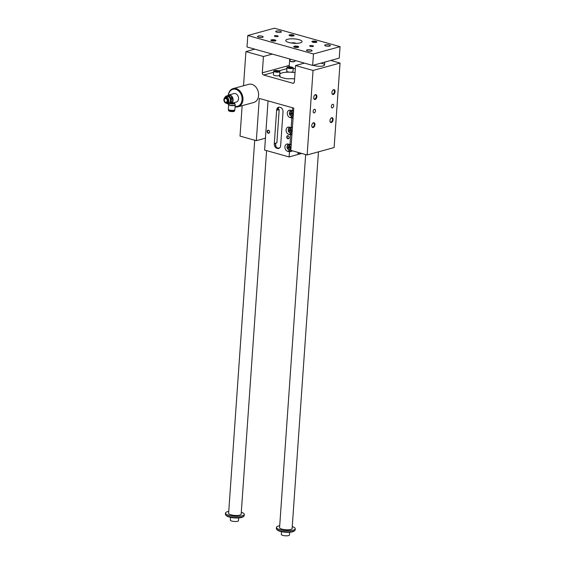 <?xml version="1.0" encoding="UTF-8"?>
<svg xmlns="http://www.w3.org/2000/svg" width="564" height="564" viewBox="0 0 564 564"><rect width="100%" height="100%" fill="white"/><g stroke="black" fill="none" stroke-linecap="round" stroke-linejoin="round"><path stroke-width="0.85" d="M242.146 105.672L240.017 136.086L256.331 140.676L259.285 98.425L293.781 108.119L290.827 150.369L307.14 154.959L313.048 70.458L295.536 65.537L294.394 81.829A1.882 1.438 74.6 0 1 293.421 83.239A1.882 1.438 74.6 0 1 292.801 83.232L263.642 75.033A1.882 1.438 74.6 0 1 262.302 72.812L263.444 56.513L272.299 54.081M289.642 66.82A1.882 1.438 74.6 0 1 289.283 65.403L289.734 58.98M226.827 103.325L227.362 103.783A4.399 3.356 74.6 0 0 228.342 104.058L229.393 103.614A4.082 3.116 -105.4 0 0 231.219 100.667L231.226 102.204A4.399 3.356 74.6 0 1 230.662 103.113L229.393 103.614A4.082 3.116 -105.4 0 1 226.925 103.318M228.342 104.058L232.001 102.747A4.399 3.356 -105.4 0 0 232.558 101.837L232.784 98.7A4.399 3.356 -105.4 0 0 232.361 97.516L231.028 97.882A4.399 3.356 74.6 0 1 231.444 99.067L231.219 100.667A4.082 3.116 -105.4 0 0 229.865 96.825L228.928 95.697A4.399 3.356 74.6 0 0 227.948 95.422L225.635 96.366A4.399 3.356 74.6 0 0 225.071 97.276L225.05 97.41M231.028 97.882L229.865 96.825A4.082 3.116 -105.4 0 0 226.679 95.929A4.082 3.116 -105.4 0 0 225.269 97.297M228.364 100.907A2.827 2.157 74.6 0 1 224.888 102.331A2.827 2.157 74.6 0 1 225.219 97.628A2.827 2.157 74.6 0 1 228.364 100.907M232.001 102.747L230.662 103.113M232.558 101.837L231.226 102.204M232.784 98.7L231.444 99.067M227.595 95.556A4.399 3.356 74.6 0 1 228.554 95.069L233.926 93.589A4.399 3.356 74.6 0 1 238.523 98.799A4.399 3.356 74.6 0 1 236.26 102.077L234.61 102.528M228.554 95.069A4.399 3.356 74.6 0 1 233.143 100.272A4.399 3.356 74.6 0 1 230.88 103.55A4.399 3.356 74.6 0 1 229.865 103.621M230.88 103.55L234.617 102.521L234.575 103.17A2.51 0.677 4 0 1 230.951 103.529M230.316 103.642A2.58 0.698 4 0 0 233.228 103.931A2.58 0.698 4 0 0 234.61 103.318A2.58 0.698 4 0 0 234.596 103.304A2.58 0.698 4 0 0 234.553 103.24M227.433 100.815A2.03 1.551 74.6 0 1 225.445 102.211A2.03 1.551 74.6 0 1 224.564 98.996A2.03 1.551 74.6 0 1 226.404 98.608A2.03 1.551 74.6 0 1 227.433 100.815M227.236 100.808A1.882 1.438 74.6 0 1 224.916 101.76A1.882 1.438 74.6 0 1 225.135 98.622A1.882 1.438 74.6 0 1 227.236 100.808M229.379 109.98A2.263 0.613 4 0 0 231.078 110.551A2.263 0.613 4 0 0 233.341 110.481A2.263 0.613 4 0 0 233.757 110.283M228.667 109.677A2.954 0.797 4 0 0 230.394 110.643A2.954 0.797 4 0 0 233.884 110.636A2.954 0.797 4 0 0 234.504 110.086L234.561 110.107A3.109 0.839 4 0 0 234.525 110.072M228.737 104.368A3.299 0.888 4 0 0 228.653 104.552L228.321 109.24A3.299 0.888 4 0 0 231.55 110.361A3.299 0.888 4 0 0 234.906 109.698L235.23 105.01A3.299 0.888 4 0 0 235.174 104.819M228.434 95.105A8.798 6.719 74.6 0 1 236.048 89.429A8.798 6.719 74.6 0 1 242.083 99.567A8.798 6.719 74.6 0 1 235.139 106.37M256.331 140.676L265.44 138.173M307.14 154.959L334.128 147.542L340.036 63.048L330.779 60.447M295.296 68.935L293.195 68.343M274.344 70.655A3.144 0.846 -176 0 1 277.855 70.613A3.144 0.846 -176 0 1 279.927 71.565A3.144 0.846 -176 0 1 276.734 72.192A3.144 0.846 -176 0 1 273.66 71.127A3.144 0.846 -176 0 1 274.344 70.655M275.662 71.656L275.006 71.156L276.134 70.845L278.581 71.536L275.662 71.656M294.605 78.798A11.936 3.222 -176 0 1 290.721 78.65A5.027 1.354 -176 0 1 284.383 78.255L281.443 77.43A5.027 1.354 -176 0 1 279.561 76.218A5.027 1.354 -176 0 1 280.104 75.668L280.019 76.845M313.295 65.248A6.282 1.692 4 0 0 320.225 66.277A6.282 1.692 4 0 0 324.533 64.973A6.282 1.692 4 0 0 322.171 63.464A6.282 1.692 4 0 0 320.888 63.161M280.104 75.668A11.936 3.222 -176 0 1 279.681 75.075M279.737 74.236A11.936 3.222 -176 0 1 295.035 72.629M228.3 95.154A9.426 7.198 74.6 0 1 233.108 88.604L248.752 84.311A9.426 7.198 74.6 0 1 258.185 91.488A9.426 7.198 74.6 0 1 253.744 102.486L238.1 106.779A9.426 7.198 74.6 0 1 235.11 106.786M263.444 56.513L245.925 51.592L243.535 85.742M286.956 67.476L286.702 71.092A3.144 0.846 4 0 0 289.776 72.157A3.144 0.846 4 0 0 292.97 71.536L293.224 67.913A3.144 0.846 -176 0 1 290.03 68.54A3.144 0.846 -176 0 1 286.956 67.476A3.144 0.846 -176 0 1 287.64 67.003A3.144 0.846 -176 0 1 291.151 66.961A3.144 0.846 -176 0 1 293.224 67.913M273.66 71.127L273.406 74.744A3.144 0.846 4 0 0 276.48 75.809A3.144 0.846 4 0 0 279.673 75.181L279.927 71.565M295.536 65.537L304.391 63.105M313.048 70.458L340.036 63.048M313.182 127.549A2.51 1.473 105.7 0 0 314.909 124.15A2.51 1.473 105.7 0 0 312.794 123.178A2.51 1.473 105.7 0 0 311.85 126.512A2.51 1.473 105.7 0 0 313.182 127.549M315.142 99.483A2.51 1.473 105.7 0 0 316.869 96.084A2.51 1.473 105.7 0 0 314.754 95.112A2.51 1.473 105.7 0 0 313.817 98.446A2.51 1.473 105.7 0 0 315.142 99.483M331.364 122.55A2.51 1.473 -74.3 0 1 330.039 121.521A2.51 1.473 -74.3 0 1 330.976 118.179A2.51 1.473 -74.3 0 1 333.091 119.159A2.51 1.473 -74.3 0 1 331.364 122.55M333.331 94.491A2.51 1.473 -74.3 0 1 331.999 93.455A2.51 1.473 -74.3 0 1 332.936 90.113A2.51 1.473 -74.3 0 1 335.058 91.093A2.51 1.473 -74.3 0 1 333.331 94.491M314.204 112.913A1.882 1.107 105.7 0 0 315.466 111.087A1.882 1.107 105.7 0 0 314.839 109.289A1.882 1.107 105.7 0 0 313.267 110.805A1.882 1.107 105.7 0 0 313.824 112.913A1.882 1.107 105.7 0 0 314.204 112.913M332.386 107.914A1.882 1.107 -74.3 0 1 332.006 107.921A1.882 1.107 -74.3 0 1 331.449 105.806A1.882 1.107 -74.3 0 1 333.028 104.291A1.882 1.107 -74.3 0 1 333.648 106.095A1.882 1.107 -74.3 0 1 332.386 107.914M245.925 51.592L254.787 49.16M331.963 93.279A2.087 1.227 105.7 0 0 332.598 93.991A2.087 1.227 105.7 0 0 333.028 93.984A2.087 1.227 105.7 0 0 334.424 91.967A2.087 1.227 105.7 0 0 333.733 89.972A2.087 1.227 105.7 0 0 332.816 90.247M330.003 121.345A2.087 1.227 105.7 0 0 330.638 122.057A2.087 1.227 105.7 0 0 331.061 122.05A2.087 1.227 105.7 0 0 332.457 120.033A2.087 1.227 105.7 0 0 331.766 118.038A2.087 1.227 105.7 0 0 330.856 118.313M314.634 95.238A2.087 1.227 -74.3 0 1 315.544 94.963A2.087 1.227 -74.3 0 1 316.277 96.62A2.087 1.227 -74.3 0 1 314.839 98.982A2.087 1.227 -74.3 0 1 314.416 98.982A2.087 1.227 -74.3 0 1 313.781 98.27M312.667 123.304A2.087 1.227 -74.3 0 1 313.584 123.03A2.087 1.227 -74.3 0 1 314.317 124.686A2.087 1.227 -74.3 0 1 312.879 127.048A2.087 1.227 -74.3 0 1 312.456 127.048A2.087 1.227 -74.3 0 1 311.814 126.336M276.134 70.845L276.071 71.698M277.925 71.036L277.876 71.727M288.958 68.004L288.303 67.504L289.431 67.194L291.877 67.884L288.958 68.004M289.431 67.194L289.367 68.047M291.221 67.384L291.172 68.075M278.038 148.149A11.689 3.151 -176 0 1 279.702 147.888M298.144 152.428L298.003 154.501L289.106 156.947L264.608 150.059L268.048 100.885M301.803 153.457L298.976 154.233L298.039 153.972M279.109 148.304A3.772 2.876 74.6 0 1 278.285 148.212L277.791 148.078A3.772 2.876 74.6 0 1 276.036 146.795L275.303 143.277L276.875 142.847L279.194 109.656A11.689 3.151 -176 0 1 278.115 108.944L278.193 107.893M275.535 145.836L275.726 143.164M291.94 150.687L291.905 151.145L290.044 150.623A3.772 2.876 74.6 0 1 288.387 149.467M289.106 156.947L289.466 151.815L291.905 151.145M289.466 151.815L287.605 151.293A3.772 2.876 74.6 0 1 284.933 147.634A3.772 2.876 74.6 0 1 286.857 144.031A3.772 2.876 74.6 0 1 288.105 144.046L289.974 144.574L290.643 134.916L288.782 134.394A3.772 2.876 74.6 0 1 286.11 130.735A3.772 2.876 74.6 0 1 288.042 127.133A3.772 2.876 74.6 0 1 289.29 127.147L291.151 127.675L291.828 118.017L289.966 117.495A3.772 2.876 74.6 0 1 287.295 113.836A3.772 2.876 74.6 0 1 289.219 110.234A3.772 2.876 74.6 0 1 290.474 110.248L292.335 110.777L292.547 107.773M292.335 110.777L293.618 110.417M291.828 118.017L293.111 117.665M291.151 127.675L292.434 127.323M290.643 134.916L291.933 134.563M289.974 144.574L291.257 144.222M299.089 152.696L298.976 154.233M288.091 135.734A1.572 1.198 -105.4 0 0 286.872 137.701A1.572 1.198 -105.4 0 0 288.994 138.3A1.572 1.198 -105.4 0 0 288.091 135.734M268.492 130.228A1.572 1.198 74.6 0 1 269.395 132.787A1.572 1.198 74.6 0 1 267.273 132.195A1.572 1.198 74.6 0 1 268.492 130.228M277.46 148.438L276.973 148.304A3.772 2.876 74.6 0 1 274.28 143.855L276.649 110.058A3.772 2.876 74.6 0 1 278.588 107.245A3.772 2.876 74.6 0 1 279.843 107.259L280.329 107.4A3.772 2.876 74.6 0 1 283.015 111.848L280.653 145.646A3.772 2.876 74.6 0 1 278.715 148.452A3.772 2.876 74.6 0 1 277.46 148.438L278.285 148.212M279.011 107.174A3.772 2.876 -105.4 0 0 278.792 107.294L277.629 110.086L279.194 109.656M277.742 109.056A3.772 1.015 -176 0 1 278.115 108.944M293.153 117.03L292.413 116.818A3.772 2.876 74.6 0 1 290.749 115.669M289.755 112.053A3.772 2.876 74.6 0 1 290.545 110.269M293.541 111.51A2.2 1.678 -105.4 0 0 292.808 111.087A2.2 1.678 -105.4 0 0 292.082 111.08L290.516 111.51A2.2 1.678 74.6 0 1 291.25 111.517A2.2 1.678 74.6 0 1 292.808 113.646A2.2 1.678 74.6 0 1 291.68 115.747A2.2 1.678 74.6 0 1 289.48 114.076A2.2 1.678 74.6 0 1 290.516 111.51M291.68 115.747L293.245 115.324A2.2 1.678 -105.4 0 0 293.28 115.31M291.976 133.929L291.228 133.717A3.772 2.876 74.6 0 1 289.572 132.568M288.578 128.952A3.772 2.876 74.6 0 1 289.36 127.168M292.363 128.409A2.2 1.678 -105.4 0 0 291.63 127.986A2.2 1.678 -105.4 0 0 290.897 127.979L289.332 128.409A2.2 1.678 74.6 0 1 290.065 128.416A2.2 1.678 74.6 0 1 291.623 130.545A2.2 1.678 74.6 0 1 290.502 132.653A2.2 1.678 74.6 0 1 288.296 130.975A2.2 1.678 74.6 0 1 289.332 128.409M290.502 132.653L292.06 132.223A2.2 1.678 -105.4 0 0 292.096 132.209M287.393 145.85A3.772 2.876 74.6 0 1 288.183 144.067M291.179 145.308A2.2 1.678 -105.4 0 0 290.446 144.885A2.2 1.678 -105.4 0 0 289.72 144.877L288.155 145.308A2.2 1.678 74.6 0 1 288.881 145.315A2.2 1.678 74.6 0 1 290.439 147.451A2.2 1.678 74.6 0 1 289.318 149.552A2.2 1.678 74.6 0 1 287.118 147.874A2.2 1.678 74.6 0 1 288.155 145.308M289.318 149.552L290.883 149.122A2.2 1.678 -105.4 0 0 290.911 149.107M268.64 130.439A1.297 0.994 -105.4 0 0 267.597 131.955A1.297 0.994 -105.4 0 0 269.564 131.701A1.297 0.994 -105.4 0 0 268.64 130.439M288.239 135.952A1.297 0.994 74.6 0 1 288.5 138.448A1.297 0.994 74.6 0 1 287.809 135.945A1.297 0.994 74.6 0 1 288.239 135.952M291.292 112.758L291.031 113.174L291.687 114.288M290.608 114.414L290.248 113.392L290.735 112.603L291.588 112.842L291.948 113.872L291.461 114.654L290.608 114.414L291.391 114.203M290.248 113.392L291.031 113.174M290.107 129.657L290.509 131.186M289.431 131.313L289.071 130.291L289.558 129.501L290.404 129.741L290.763 130.77L290.277 131.553L289.431 131.313L290.213 131.102M289.071 130.291L289.854 130.072M288.93 146.562L288.669 146.978L289.325 148.085M288.246 148.212L287.887 147.19L288.373 146.407L289.226 146.64L289.586 147.669L289.099 148.452L288.246 148.212L289.029 148.001M287.887 147.19L288.669 146.978M233.108 88.604A9.426 7.198 74.6 0 1 242.541 95.788A9.426 7.198 74.6 0 1 238.1 106.779M228.603 109.691L228.646 109.663A3.109 0.839 4 0 0 228.603 109.691A3.109 0.839 4 0 0 228.462 109.917A3.109 0.839 4 0 0 230.514 110.861A3.109 0.839 4 0 0 233.997 110.819A3.109 0.839 4 0 0 234.673 110.354A3.109 0.839 4 0 0 234.561 110.107M228.787 104.178A3.229 0.874 4 0 0 228.772 104.199A3.229 0.874 4 0 0 231.896 105.412A3.229 0.874 4 0 0 235.16 104.643A3.229 0.874 4 0 0 235.153 104.622L235.23 105.01A3.299 0.888 4 0 1 231.882 105.665A3.299 0.888 4 0 1 228.653 104.552L228.787 104.178M224.606 98.926A2.164 1.657 74.6 0 1 224.648 98.855A2.164 1.657 74.6 0 1 225.135 98.369A2.164 1.657 74.6 0 1 226.918 98.679A2.164 1.657 74.6 0 1 227.715 100.794A2.164 1.657 74.6 0 1 226.256 102.458A2.164 1.657 74.6 0 1 225.593 102.288A2.164 1.657 74.6 0 1 225.515 102.246M228.801 100.921A3.144 2.397 74.6 0 1 227.186 103.261A3.144 2.397 74.6 0 1 224.042 100.871A3.144 2.397 74.6 0 1 225.522 97.205A3.144 2.397 74.6 0 1 228.801 100.921M227.186 103.261L228.864 102.803A3.144 2.397 -105.4 0 0 230.486 100.462A3.144 2.397 -105.4 0 0 227.2 96.74L225.522 97.205M232.361 97.516L230.267 95.33A4.399 3.356 -105.4 0 0 229.287 95.055L227.948 95.422M230.267 95.33L228.928 95.697M232.791 98.883A4.209 3.215 74.6 0 1 232.883 100.265A4.209 3.215 74.6 0 1 232.629 101.485M231.698 102.874A4.209 3.215 74.6 0 1 230.211 103.487M230.584 95.591A4.209 3.215 74.6 0 1 232.248 97.36M241.293 512.288A9.426 2.545 -176 0 1 244.297 514.396L244.212 515.602A9.426 2.545 -176 0 1 243.782 516.286L243.14 516.8A8.798 2.376 -176 0 1 229.294 517.054A8.798 2.376 -176 0 1 226.298 515.623L225.734 515.024A9.426 2.545 -176 0 1 225.41 514.29L225.494 513.085A9.426 2.545 -176 0 1 227.546 511.675A9.426 2.545 -176 0 1 228.758 511.414M313.457 53.954L312.653 65.424L339.246 58.12L340.05 46.657L274.393 28.2L247.8 35.504L313.457 53.954L340.05 46.657M281.499 531.683L281.309 534.418A4.082 1.1 4 0 0 285.306 535.8A4.082 1.1 4 0 0 289.459 534.989L289.649 532.254M292.251 526.614A9.426 2.545 -176 0 1 295.247 528.722L295.162 529.927A9.426 2.545 -176 0 1 294.739 530.611L294.098 531.126A8.798 2.376 -176 0 1 280.245 531.38A8.798 2.376 -176 0 1 277.255 529.948L276.691 529.349A9.426 2.545 -176 0 1 276.36 528.609L276.445 527.403A9.426 2.545 -176 0 1 278.496 525.993A9.426 2.545 -176 0 1 279.716 525.733M294.739 530.611A9.426 2.545 -176 0 1 279.899 530.879A9.426 2.545 -176 0 1 276.691 529.349M305.667 154.543L279.582 527.622A6.282 1.692 4 0 0 283.72 529.518A6.282 1.692 4 0 0 290.749 529.441A6.282 1.692 4 0 0 292.117 528.503L318.456 151.85M295.247 528.722A9.426 2.545 -176 0 1 289.847 530.625A9.426 2.545 -176 0 1 279.984 529.674A9.426 2.545 -176 0 1 276.445 527.403M244.297 514.396A9.426 2.545 -176 0 1 238.889 516.307A9.426 2.545 -176 0 1 229.026 515.348A9.426 2.545 -176 0 1 225.494 513.085M266.582 150.616L241.159 514.178A6.282 1.692 -176 0 1 234.772 515.433A6.282 1.692 -176 0 1 228.624 513.303L254.716 140.217M243.782 516.286A9.426 2.545 -176 0 1 228.942 516.561A9.426 2.545 -176 0 1 225.734 515.024M290.27 61.081A2.263 0.613 4 0 0 290.34 61.194A2.263 0.613 4 0 0 292.476 61.786A2.263 0.613 4 0 0 294.669 61.497A2.263 0.613 4 0 0 294.76 61.391M300.295 42.871A8.171 2.2 -176 0 1 291.158 42.977A8.171 2.2 -176 0 1 285.772 40.509A8.171 2.2 -176 0 1 294.077 38.881A8.171 2.2 -176 0 1 302.071 41.651A8.171 2.2 -176 0 1 300.295 42.871M294.26 46.227A2.51 0.677 -176 0 1 297.397 46.255A2.51 0.677 -176 0 1 298.617 47.136A2.51 0.677 -176 0 1 296.178 47.454A2.51 0.677 -176 0 1 293.802 46.798A2.51 0.677 -176 0 1 294.26 46.227M298.278 47.298A2.087 0.564 4 0 0 297.496 46.826A2.087 0.564 4 0 0 294.563 46.727A2.087 0.564 4 0 0 294.119 47.009M275.401 40.925A2.51 0.677 4 0 0 275.831 40.728A2.51 0.677 4 0 0 273.484 39.699A2.51 0.677 4 0 0 271.016 40.396A2.51 0.677 4 0 0 272.934 41.003A2.51 0.677 4 0 0 275.401 40.925M275.493 40.897A2.087 0.564 4 0 0 274.71 40.425A2.087 0.564 4 0 0 272.574 40.213A2.087 0.564 4 0 0 271.333 40.608M312.449 41.235A2.51 0.677 4 0 0 311.984 41.806A2.51 0.677 4 0 0 314.359 42.462A2.51 0.677 4 0 0 316.799 42.138A2.51 0.677 4 0 0 315.586 41.257A2.51 0.677 4 0 0 312.449 41.235M316.46 42.307A2.087 0.564 4 0 0 315.678 41.835A2.087 0.564 4 0 0 312.752 41.736A2.087 0.564 4 0 0 312.301 42.018M293.583 35.927A2.51 0.677 -176 0 1 291.116 36.011A2.51 0.677 -176 0 1 289.205 35.398A2.51 0.677 -176 0 1 291.673 34.7A2.51 0.677 -176 0 1 294.02 35.736A2.51 0.677 -176 0 1 293.583 35.927M293.675 35.906A2.087 0.564 4 0 0 292.892 35.433A2.087 0.564 4 0 0 290.763 35.215A2.087 0.564 4 0 0 289.515 35.61M310.094 45.621A1.882 0.508 4 0 0 309.678 45.903A1.882 0.508 4 0 0 311.525 46.544A1.882 0.508 4 0 0 313.443 46.17A1.882 0.508 4 0 0 312.202 45.599A1.882 0.508 4 0 0 310.094 45.621M277.756 36.533A1.882 0.508 -176 0 1 275.648 36.561A1.882 0.508 -176 0 1 274.407 35.99A1.882 0.508 -176 0 1 276.318 35.617A1.882 0.508 -176 0 1 278.165 36.251A1.882 0.508 -176 0 1 277.756 36.533M311.532 51.077A2.827 0.761 -176 0 1 308.374 51.12A2.827 0.761 -176 0 1 306.506 50.266A2.827 0.761 -176 0 1 309.382 49.703A2.827 0.761 -176 0 1 312.146 50.661A2.827 0.761 -176 0 1 311.532 51.077M258.129 36.068A2.827 0.761 4 0 0 257.515 36.491A2.827 0.761 4 0 0 260.279 37.45A2.827 0.761 4 0 0 263.155 36.886A2.827 0.761 4 0 0 261.287 36.033A2.827 0.761 4 0 0 258.129 36.068M329.721 46.086A2.827 0.761 4 0 0 330.335 45.663A2.827 0.761 4 0 0 327.564 44.704A2.827 0.761 4 0 0 324.695 45.268A2.827 0.761 4 0 0 326.556 46.121A2.827 0.761 4 0 0 329.721 46.086M276.311 31.076A2.827 0.761 -176 0 1 279.476 31.041A2.827 0.761 -176 0 1 281.337 31.894A2.827 0.761 -176 0 1 278.468 32.458A2.827 0.761 -176 0 1 275.697 31.499A2.827 0.761 -176 0 1 276.311 31.076M247.8 35.504L246.997 46.974L312.653 65.424M295.176 43.343L293.076 43.216M290.143 59.1L290.03 60.757A2.51 0.677 4 0 0 290.115 60.954A2.51 0.677 4 0 0 292.49 61.61A2.51 0.677 4 0 0 294.93 61.293A2.51 0.677 4 0 0 295.042 61.109L295.085 60.489M295.867 43.287A4.533 4.533 0 0 1 295.966 43.35A2.355 0.634 4 0 0 295.867 43.287A2.355 0.634 4 0 0 291.919 42.913A2.355 0.634 4 0 0 291.694 42.991A2.355 0.634 4 0 0 291.595 43.04A4.533 4.533 0 0 1 291.694 42.991M293.097 42.934L292.335 43.139M230.549 517.364L230.352 520.093A4.082 1.1 4 0 0 234.349 521.474A4.082 1.1 4 0 0 238.501 520.664L238.692 517.928M262.302 72.812L289.283 65.403M224.268 99.934A2.411 1.84 74.6 0 1 226.249 97.953A2.411 1.84 74.6 0 1 228.039 100.815A2.411 1.84 74.6 0 1 226.728 102.634A2.411 1.84 74.6 0 1 224.712 101.555M292.801 83.232L293.957 82.908M263.642 75.033L273.575 72.305M278.891 70.845L286.872 68.653M274.28 143.855L275.281 143.58M276.973 148.304L277.791 148.078M276.649 110.058L277.65 109.783M289.966 117.495L292.413 116.818M288.782 134.394L291.228 133.717M287.605 151.293L290.044 150.623M233.961 111.305A3.109 0.839 4 0 0 234.638 110.84L233.877 111.418C232.826 111.75 231.268 111.658 229.217 111.129L228.434 110.403A3.109 0.839 4 0 0 230.479 111.348A3.109 0.839 4 0 0 233.961 111.305M228.624 110.72A2.954 0.797 4 0 0 230.796 111.496A2.954 0.797 4 0 0 233.827 111.418A2.954 0.797 4 0 0 234.405 111.129M228.462 109.917L228.434 110.403M234.673 110.354L234.638 110.84M234.61 103.318L235.16 104.643M324.73 62.11L324.533 64.973"/></g></svg>
